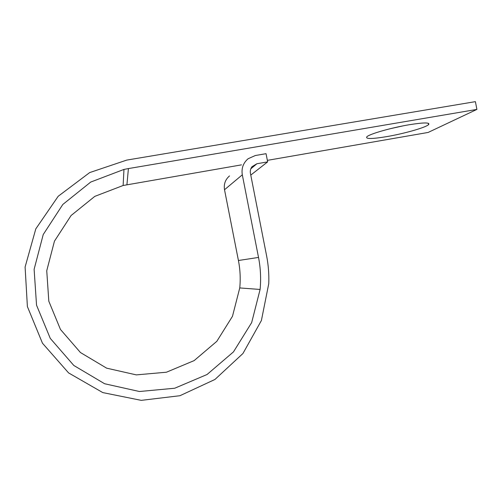 <?xml version="1.0" encoding="UTF-8"?>
<svg xmlns="http://www.w3.org/2000/svg" width="502" height="502" viewBox="0 0 502 502"><rect width="100%" height="100%" fill="white"/><g stroke="black" fill="none" stroke-linecap="round" stroke-linejoin="round"><path stroke-width="0.75" d="M409.117 124.753C391.234 127.74 369.459 134.015 366.855 136.77C365.261 139.104 371.882 139.054 386.709 136.619C403.853 133.72 425.489 127.627 428.545 124.665C430.371 122.369 423.895 122.4 409.117 124.753M229.508 175.932C225.31 179.547 223.647 184.146 224.519 189.731L238.425 260.5C240.194 269.568 240.634 278.717 239.755 287.935L232.476 316.31L216.826 341.322L194.148 360.599L166.451 372.214L136.306 374.887L106.644 368.161L80.452 352.536L60.466 329.456L48.813 301.219L46.742 270.735L54.454 241.161L71.077 215.527L94.796 196.376L123.128 185.495L241.487 164.863M267.359 160.364L428.124 132.446L476.9 109.411L128.412 168.578L126.924 184.755M128.412 168.578L123.969 169.419L90.724 182.063L62.819 204.458L43.228 234.541L34.117 269.31L36.539 305.178L50.275 338.386L73.819 365.475L104.623 383.748L139.43 391.51L174.715 388.234L207.056 374.511L233.48 351.877L251.665 322.604L260.099 289.459C261.115 278.698 260.588 268.024 258.524 257.432L242.309 174.821C241.286 168.302 243.219 162.943 248.101 158.745L255.305 155.526L266.047 153.681L267.654 161.876L256.911 163.746L251.998 166.695C250.523 168.672 250.002 170.906 250.435 173.391L266.606 255.838C268.407 265.037 269.116 274.324 268.752 283.705L261.404 320.502L242.949 353.496L214.956 379.462L179.948 395.714L141.257 400.358L102.778 392.589L68.586 372.911L42.463 343.205L27.39 306.571L25.1 267.008L35.805 228.862L58.201 196.263L89.676 172.588L126.742 160.094L475.394 101.642L476.9 109.411M403.301 125.82L390.23 128.713M267.654 161.876L250.768 175.091M256.911 163.746L250.812 168.81M242.309 174.821L224.519 189.731M258.524 257.432L238.425 260.5M260.099 289.459L239.755 287.935M123.969 169.419L123.128 185.495M428.269 123.254L428.545 124.665"/></g></svg>
